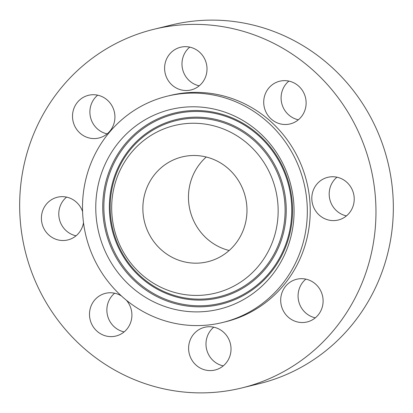 <?xml version="1.0" encoding="UTF-8"?>
<svg xmlns="http://www.w3.org/2000/svg" width="413" height="413" viewBox="0 0 413 413"><rect width="100%" height="100%" fill="white"/><g stroke="black" fill="none" stroke-linecap="round" stroke-linejoin="round"><path stroke-width="0.62" d="M66.56 197.109A21.982 21.161 -103.8 0 0 59.436 219.365A21.982 21.161 -103.8 0 0 76.038 235.808M82.59 211.595A21.982 21.161 -103.8 0 0 57.381 197.233A21.982 21.161 -103.8 0 0 50.835 200.129A21.982 21.161 -103.8 0 0 43.236 227.155A21.982 21.161 -103.8 0 0 67.84 239.938A21.982 21.161 -103.8 0 0 74.386 237.041A21.982 21.161 -103.8 0 0 83.503 222.721M345.986 109.042A184.642 177.75 -103.8 0 0 153.884 29.287A184.642 177.75 -103.8 0 0 49.637 308.212A184.642 177.75 -103.8 0 0 241.734 387.967A184.642 177.75 -103.8 0 0 345.986 109.042M241.734 387.967L259.116 383.713A184.642 177.75 -103.8 0 0 363.363 104.788A184.642 177.75 -103.8 0 0 171.266 25.033L153.884 29.287M151.623 238.435A53.948 51.94 -103.8 0 0 207.754 261.739A53.948 51.94 -103.8 0 0 238.213 180.238A53.948 51.94 -103.8 0 0 182.081 156.935A53.948 51.94 -103.8 0 0 151.623 238.435M206.268 157.007A53.948 51.94 -103.8 0 0 197.223 227.264A53.948 51.94 -103.8 0 0 229.169 250.495M288.408 146.501A116.497 112.155 -103.8 0 0 167.203 96.183A116.497 112.155 -103.8 0 0 101.428 272.172A116.497 112.155 -103.8 0 0 222.633 322.491A116.497 112.155 -103.8 0 0 288.408 146.501M222.633 322.491L225.524 321.784A116.497 112.155 -103.8 0 0 291.299 145.794A116.497 112.155 -103.8 0 0 170.094 95.475L167.203 96.183M121.458 295.982A21.982 21.161 -103.8 0 0 105.47 293.338A21.982 21.161 -103.8 0 0 89.9 310.018A21.982 21.161 -103.8 0 0 115.929 336.037A21.982 21.161 -103.8 0 0 131.499 319.357A21.982 21.161 -103.8 0 0 126.424 300.261M192.174 360.518A21.982 21.161 -103.8 0 0 215.044 370.012A21.982 21.161 -103.8 0 0 227.455 336.807A21.982 21.161 -103.8 0 0 204.585 327.313A21.982 21.161 -103.8 0 0 192.174 360.518M297.752 322.037A21.982 21.161 -103.8 0 0 307.133 321.954A21.982 21.161 -103.8 0 0 323.1 300.416A21.982 21.161 -103.8 0 0 306.048 279.173A21.982 21.161 -103.8 0 0 296.673 279.255A21.982 21.161 -103.8 0 0 280.701 300.793A21.982 21.161 -103.8 0 0 297.752 322.037M344.788 217.124A21.982 21.161 -103.8 0 0 352.387 190.104A21.982 21.161 -103.8 0 0 327.783 177.322A21.982 21.161 -103.8 0 0 321.237 180.213A21.982 21.161 -103.8 0 0 313.637 207.238A21.982 21.161 -103.8 0 0 338.242 220.021A21.982 21.161 -103.8 0 0 344.788 217.124M305.723 107.235A21.982 21.161 -103.8 0 0 279.694 81.216A21.982 21.161 -103.8 0 0 264.124 97.902A21.982 21.161 -103.8 0 0 290.153 123.921A21.982 21.161 -103.8 0 0 305.723 107.235M203.444 56.741A21.982 21.161 -103.8 0 0 180.579 47.247A21.982 21.161 -103.8 0 0 168.168 80.452A21.982 21.161 -103.8 0 0 191.033 89.946A21.982 21.161 -103.8 0 0 203.444 56.741M97.871 95.217A21.982 21.161 -103.8 0 0 88.49 95.3A21.982 21.161 -103.8 0 0 72.518 116.838A21.982 21.161 -103.8 0 0 89.575 138.081A21.982 21.161 -103.8 0 0 98.95 137.999A21.982 21.161 -103.8 0 0 114.922 116.461A21.982 21.161 -103.8 0 0 97.871 95.217M288.873 81.093A21.982 21.161 -103.8 0 0 281.501 93.643A21.982 21.161 -103.8 0 0 298.351 119.791M213.764 327.184A21.982 21.161 -103.8 0 0 209.556 356.259A21.982 21.161 -103.8 0 0 223.242 365.882M189.758 47.118A21.982 21.161 -103.8 0 0 185.545 76.193A21.982 21.161 -103.8 0 0 199.236 85.816M305.852 279.131A21.982 21.161 -103.8 0 0 298.702 301.284A21.982 21.161 -103.8 0 0 315.129 317.783A21.982 21.161 -103.8 0 0 315.331 317.824M97.669 95.176A21.982 21.161 -103.8 0 0 90.519 117.328A21.982 21.161 -103.8 0 0 106.952 133.827A21.982 21.161 -103.8 0 0 107.148 133.869M336.962 177.192A21.982 21.161 -103.8 0 0 329.837 199.448A21.982 21.161 -103.8 0 0 346.44 215.891M114.649 293.209A21.982 21.161 -103.8 0 0 107.277 305.765A21.982 21.161 -103.8 0 0 124.127 331.907M285.796 251.997A102.765 98.934 -103.8 0 0 234.574 116.079A102.765 98.934 -103.8 0 0 104.04 166.676A102.765 98.934 -103.8 0 0 155.262 302.595A102.765 98.934 -103.8 0 0 285.796 251.997M118.624 173.527A86.271 83.054 -103.8 0 0 161.628 287.629A86.271 83.054 -103.8 0 0 271.207 245.146A86.271 83.054 -103.8 0 0 228.208 131.045A86.271 83.054 -103.8 0 0 118.624 173.527M111.701 168.21A97.37 93.741 76.2 0 1 235.384 120.266A97.37 93.741 76.2 0 1 283.917 249.049A97.37 93.741 76.2 0 1 160.239 296.993A97.37 93.741 76.2 0 1 111.701 168.21M110.643 167.833A98.377 94.706 76.2 0 1 235.596 119.398A98.377 94.706 76.2 0 1 284.629 249.509A98.377 94.706 76.2 0 1 159.676 297.943A98.377 94.706 76.2 0 1 110.643 167.833M116.75 170.579A91.665 88.248 -103.8 0 0 162.438 291.815A91.665 88.248 -103.8 0 0 278.873 246.68A91.665 88.248 -103.8 0 0 233.18 125.444A91.665 88.248 -103.8 0 0 116.75 170.579M277.81 246.308A90.664 87.277 76.2 0 1 162.655 290.948A90.664 87.277 76.2 0 1 117.462 171.039A90.664 87.277 76.2 0 1 232.622 126.399A90.664 87.277 76.2 0 1 277.81 246.308"/></g></svg>
